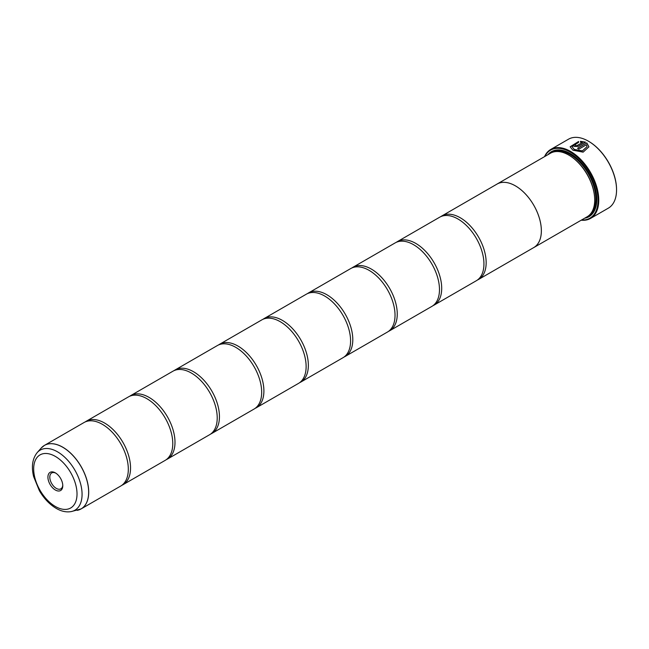 <?xml version="1.0" encoding="UTF-8"?>
<svg xmlns="http://www.w3.org/2000/svg" width="649" height="649" viewBox="0 0 649 649"><rect width="100%" height="100%" fill="white"/><g stroke="black" fill="none" stroke-linecap="round" stroke-linejoin="round"><path stroke-width="0.97" d="M77.247 510.357A36.66 21.166 -120 0 0 87.51 482.718A36.66 21.166 -120 0 0 62.726 447.242A36.66 21.166 -120 0 0 41.252 448.005L37.22 452.564A34.697 20.03 60 0 1 57.542 451.842A34.697 20.03 60 0 1 80.995 485.411A34.697 20.03 60 0 1 71.285 511.574L81.117 508.905L120.722 486.036A36.669 21.174 -120 0 0 127.699 462.396A36.669 21.174 -120 0 0 108.018 428.299A36.669 21.174 -120 0 0 102.388 424.332A36.669 21.174 -120 0 0 84.054 422.515L44.448 445.384A36.669 21.174 60 0 1 62.783 447.202A36.669 21.174 60 0 1 86.739 479.514A36.669 21.174 60 0 1 81.117 508.905A36.669 21.174 60 0 1 79.3 509.757M121.801 485.338A36.669 21.174 -120 0 0 122.945 484.754L165.179 460.368A36.669 21.174 -120 0 0 172.155 436.728A36.669 21.174 -120 0 0 152.466 402.631A36.669 21.174 -120 0 0 146.844 398.673A36.669 21.174 -120 0 0 128.51 396.855L86.276 421.233A36.669 21.174 -120 0 0 85.197 421.939M166.258 459.67A36.669 21.174 -120 0 0 167.401 459.086L209.627 434.708A36.669 21.174 -120 0 0 216.604 411.068A36.669 21.174 -120 0 0 196.923 376.972A36.669 21.174 -120 0 0 191.293 373.005A36.669 21.174 -120 0 0 172.958 371.187L130.733 395.574A36.669 21.174 -120 0 0 129.654 396.271M210.706 434.011A36.669 21.174 -120 0 0 211.85 433.427L254.083 409.04A36.669 21.174 -120 0 0 261.06 385.401A36.669 21.174 -120 0 0 241.371 351.304A36.669 21.174 -120 0 0 235.749 347.345A36.669 21.174 -120 0 0 217.407 345.528L175.181 369.906A36.669 21.174 -120 0 0 174.102 370.603M255.162 408.343A36.669 21.174 -120 0 0 256.306 407.759L298.532 383.381A36.669 21.174 -120 0 0 305.509 359.733A36.669 21.174 -120 0 0 285.828 325.644A36.669 21.174 -120 0 0 280.198 321.677A36.669 21.174 -120 0 0 261.863 319.86L219.63 344.246A36.669 21.174 -120 0 0 218.559 344.944M299.611 382.675A36.669 21.174 -120 0 0 300.755 382.099L342.988 357.713A36.669 21.174 -120 0 0 349.965 334.073A36.669 21.174 -120 0 0 330.276 299.976A36.669 21.174 -120 0 0 324.646 296.017A36.669 21.174 -120 0 0 306.312 294.2L264.086 318.578A36.669 21.174 -120 0 0 263.007 319.276M344.059 357.015A36.669 21.174 -120 0 0 345.211 356.431L387.437 332.053A36.669 21.174 -120 0 0 394.414 308.405A36.669 21.174 -120 0 0 374.733 274.316A36.669 21.174 -120 0 0 369.103 270.349A36.669 21.174 -120 0 0 350.768 268.532L308.535 292.918A36.669 21.174 -120 0 0 307.456 293.616M388.516 331.347A36.669 21.174 -120 0 0 389.66 330.771L431.885 306.385A36.669 21.174 -120 0 0 438.862 282.745A36.669 21.174 -120 0 0 419.181 248.648A36.669 21.174 -120 0 0 413.551 244.689A36.669 21.174 -120 0 0 395.217 242.872L352.991 267.25A36.669 21.174 -120 0 0 351.912 267.948M432.964 305.687A36.669 21.174 -120 0 0 434.108 305.103L476.342 280.725A36.669 21.174 -120 0 0 483.318 257.077A36.669 21.174 -120 0 0 463.629 222.988A36.669 21.174 -120 0 0 458.007 219.021A36.669 21.174 -120 0 0 439.673 217.204L397.439 241.59A36.669 21.174 -120 0 0 396.361 242.288M570.138 146.836L578.592 141.571M572.012 146.633L574.219 149.505L582.413 150.949L587.053 146.642L582.413 150.868L574.219 149.416L572.012 146.633L578.592 142.391L578.592 141.482L570.13 146.796L572.889 150.187L583.126 152.158L588.935 146.812L586.81 142.918L577.537 148.272A39.816 22.991 60 0 1 578.867 149.116L586.461 144.735L587.053 146.642M577.61 148.321L586.81 142.918M586.81 143.007L588.935 146.812M575.549 145.116L575.549 145.806L576.872 145.741L582.469 142.512L576.872 145.66L575.549 145.717L575.549 145.035A39.816 22.991 -120 0 0 574.219 144.484L573.391 145.53L574.219 146.487L578.202 146.35L585.487 142.147L580.474 141.304L580.474 142.253L582.469 142.423M575.549 145.717L575.549 145.035M544.535 156.644A39.816 22.991 60 0 1 550.709 149.465A39.816 22.991 60 0 1 570.617 151.444A39.816 22.991 60 0 1 596.626 186.523A39.816 22.991 60 0 1 590.525 218.429L608.308 208.167A39.816 22.991 -120 0 0 616.55 189.938A39.816 22.991 -120 0 0 588.4 141.174L588.765 141.393A39.289 22.683 60 0 1 616.55 189.508A39.289 22.683 60 0 1 616.55 189.719M588.765 141.393L588.4 141.174A39.816 22.991 -120 0 0 568.492 139.202L550.709 149.465M55.343 472.861A10.506 6.068 -120 0 0 47.921 477.153A10.506 6.068 -120 0 0 55.343 490.011A10.506 6.068 -120 0 0 62.775 485.728A10.506 6.068 -120 0 0 55.343 472.861L55.343 472.861M55.83 473.162A9.167 5.289 -120 0 0 51.709 472.951A9.167 5.289 -120 0 0 50.297 480.301A9.167 5.289 -120 0 0 56.293 488.381A9.167 5.289 -120 0 0 60.876 488.835A9.167 5.289 -120 0 0 62.758 485.152M581.561 219.995A39.289 22.683 -120 0 0 597.421 193.175A39.289 22.683 -120 0 0 570.244 152.085A39.289 22.683 -120 0 0 544.868 156.45M590.525 218.429A39.816 22.991 60 0 1 581.228 220.189M594.703 199.778A36.166 20.882 -120 0 0 594.703 199.567A36.166 20.882 -120 0 0 569.132 155.281L568.767 155.062A36.685 21.182 -120 0 0 550.425 153.245L497.077 184.04A36.685 21.182 60 0 1 515.42 185.857A36.685 21.182 60 0 1 539.392 218.186A36.685 21.182 60 0 1 533.762 247.585A36.685 21.182 60 0 1 533.218 247.886M533.762 247.585L587.11 216.79A36.685 21.182 -120 0 0 594.703 199.997A36.685 21.182 -120 0 0 568.767 155.062L569.132 155.281M584.644 218.21A37.528 21.668 -120 0 0 596.78 199.478A37.528 21.668 -120 0 0 570.244 153.521L570.244 153.521A37.528 21.668 -120 0 0 547.959 154.665M570.43 153.635A37.001 21.36 -120 0 0 549.865 153.57M122.945 484.754A36.669 21.174 -120 0 0 128.567 455.363A36.669 21.174 -120 0 0 104.611 423.051A36.669 21.174 -120 0 0 86.276 421.233M167.401 459.086A36.669 21.174 -120 0 0 173.023 429.703A36.669 21.174 -120 0 0 149.067 397.391A36.669 21.174 -120 0 0 130.733 395.574M211.85 433.427A36.669 21.174 -120 0 0 217.472 404.035A36.669 21.174 -120 0 0 193.516 371.723A36.669 21.174 -120 0 0 175.181 369.906M256.306 407.759A36.669 21.174 -120 0 0 261.928 378.375A36.669 21.174 -120 0 0 237.972 346.063A36.669 21.174 -120 0 0 219.63 344.246M300.755 382.099A36.669 21.174 -120 0 0 306.377 352.707A36.669 21.174 -120 0 0 282.42 320.395A36.669 21.174 -120 0 0 264.086 318.578M345.211 356.431A36.669 21.174 -120 0 0 350.825 327.047A36.669 21.174 -120 0 0 326.869 294.735A36.669 21.174 -120 0 0 308.535 292.918M389.66 330.771A36.669 21.174 -120 0 0 395.282 301.379A36.669 21.174 -120 0 0 371.325 269.067A36.669 21.174 -120 0 0 352.991 267.25M434.108 305.103A36.669 21.174 -120 0 0 439.73 275.72A36.669 21.174 -120 0 0 415.774 243.399A36.669 21.174 -120 0 0 397.439 241.59M477.421 280.019A36.669 21.174 -120 0 0 478.564 279.443A36.669 21.174 -120 0 0 484.186 250.052A36.669 21.174 -120 0 0 460.23 217.739A36.669 21.174 -120 0 0 441.896 215.922A36.669 21.174 -120 0 0 440.817 216.62M441.896 215.922L497.085 184.056A36.669 21.174 60 0 1 515.42 185.874A36.669 21.174 60 0 1 539.376 218.186A36.669 21.174 60 0 1 533.754 247.569L478.564 279.443M496.55 184.365A36.685 21.182 60 0 1 497.077 184.04M586.55 217.107A37.001 21.36 -120 0 0 596.78 199.267M580.474 141.385L585.487 142.236M573.391 145.571L574.219 144.484M574.219 144.565A39.816 22.991 60 0 1 575.468 145.084M590.639 213.756A36.166 20.882 -120 0 0 593.145 184.235A36.166 20.882 -120 0 0 570.244 154.632A36.166 20.882 -120 0 0 554.814 151.712M588.01 216.214A36.685 21.182 -120 0 0 594.825 187.163A36.685 21.182 -120 0 0 570.617 153.991A36.685 21.182 -120 0 0 551.374 152.75M55.343 506.463A30.649 17.693 -120 0 0 77.02 493.946A30.649 17.693 -120 0 0 55.343 456.417A30.649 17.693 -120 0 0 33.675 468.927A30.649 17.693 -120 0 0 55.343 506.463M42.793 446.528A36.669 21.174 60 0 1 44.448 445.384L41.252 448.005M616.55 189.508L616.55 189.938M594.703 199.567L594.703 199.997M71.285 511.574C66.368 512.442 61.347 511.38 56.212 508.378C49.584 504.427 43.97 498.537 39.386 490.725L33.634 476.601C31.217 466.655 32.409 458.648 37.22 452.564"/></g></svg>
